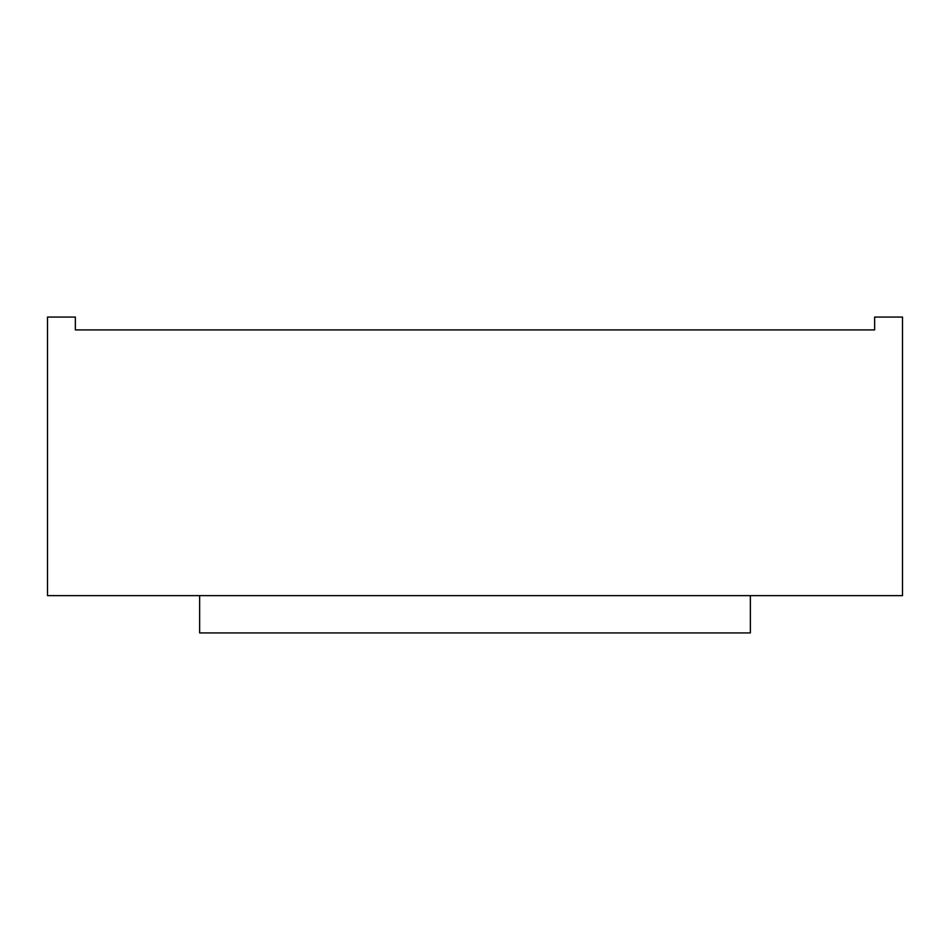 <?xml version="1.0" encoding="UTF-8"?>
<svg xmlns="http://www.w3.org/2000/svg" width="950" height="950" viewBox="0 0 950 950"><rect width="100%" height="100%" fill="white"/><g stroke="black" fill="none" stroke-linecap="round" stroke-linejoin="round"><path stroke-width="1.43" d="M199.643 595.638L47.5 595.638L47.5 317.074L75.359 317.074L75.359 329.923L874.641 329.923L874.641 317.074L902.5 317.074L902.5 595.638L750.357 595.638L750.357 632.926L199.643 632.926L199.643 595.638L750.357 595.638"/></g></svg>
